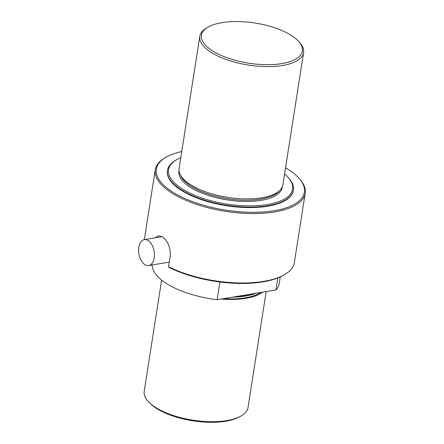<?xml version="1.0" encoding="UTF-8"?>
<svg xmlns="http://www.w3.org/2000/svg" width="444" height="444" viewBox="0 0 444 444"><rect width="100%" height="100%" fill="white"/><g stroke="black" fill="none" stroke-linecap="round" stroke-linejoin="round"><path stroke-width="0.67" d="M162.149 236.669L144.339 239.632A13.142 7.726 80.5 0 1 154.196 257.864A13.142 7.726 80.5 0 1 148.657 265.562A13.142 7.726 80.5 0 1 138.805 247.325A13.142 7.726 80.5 0 1 144.339 239.632A75.88 30.186 -171.1 0 1 144.394 239.199L155.261 169.786A75.88 30.186 -171.1 0 1 164.702 158.014L165.64 157.459A74.947 29.815 -171.1 0 1 181.751 151.543M284.587 173.97A62.793 24.981 -171.1 0 1 288.145 177.417A62.793 24.981 -171.1 0 1 260.889 205.378A62.793 24.981 -171.1 0 1 180.447 187.707A62.793 24.981 -171.1 0 1 176.34 159.912A62.793 24.981 -171.1 0 1 180.786 157.714M288.145 177.417L288.872 178.233A63.725 25.352 -171.1 0 1 293.395 190.071A63.725 25.352 -171.1 0 1 248.19 207.12A63.725 25.352 -171.1 0 1 179.57 188.678A63.725 25.352 -171.1 0 1 167.477 170.352A63.725 25.352 -171.1 0 1 175.402 160.467L176.34 159.912M293.395 190.071L293.323 190.537A63.725 25.352 -171.1 0 1 248.118 207.581A63.725 25.352 -171.1 0 1 179.498 189.144A63.725 25.352 -171.1 0 1 167.405 170.818L167.477 170.352M285.553 167.793A74.947 29.815 -171.1 0 1 290.182 170.718A74.947 29.815 -171.1 0 1 299.084 178.355A74.947 29.815 -171.1 0 1 266.55 211.721A74.947 29.815 -171.1 0 1 170.54 190.637A74.947 29.815 -171.1 0 1 165.64 157.459M299.084 178.355L299.805 179.171A75.88 30.186 -171.1 0 1 305.195 193.262A75.88 30.186 -171.1 0 1 251.371 213.558A75.88 30.186 -171.1 0 1 169.663 191.608A75.88 30.186 -171.1 0 1 155.261 169.786M266.172 291.553L247.991 407.648A52.531 20.896 -171.1 0 1 240.371 416.405A52.531 20.896 -171.1 0 1 154.162 406.499A52.531 20.896 -171.1 0 1 148.773 402.059A52.531 20.896 -171.1 0 1 144.195 391.392L161.616 280.125M240.371 416.405L238.961 417.149A51.082 20.324 -171.1 0 1 155.128 407.514A51.082 20.324 -171.1 0 1 149.889 403.202L148.773 402.059M211.128 49.906A51.082 20.324 -171.1 0 1 207.786 27.289A51.082 20.324 -171.1 0 1 292.679 36.33A51.082 20.324 -171.1 0 1 298.745 41.536A51.082 20.324 -171.1 0 1 276.568 64.28A51.082 20.324 -171.1 0 1 211.128 49.906M298.745 41.536L299.866 42.802A52.531 20.896 -171.1 0 1 303.596 52.559A52.531 20.896 -171.1 0 1 266.333 66.611A52.531 20.896 -171.1 0 1 209.768 51.41A52.531 20.896 -171.1 0 1 199.8 36.303A52.531 20.896 -171.1 0 1 206.332 28.155L207.786 27.289M303.596 52.559L282.884 184.848A52.531 20.896 -171.1 0 1 245.615 198.901A52.531 20.896 -171.1 0 1 189.05 183.699A52.531 20.896 -171.1 0 1 179.082 168.592L199.8 36.303M282.295 186.88A52.287 20.801 -171.1 0 1 245.826 201.448A52.287 20.801 -171.1 0 1 188.833 186.314A52.287 20.801 -171.1 0 1 179.021 170.707M305.195 193.262L294.328 262.676A75.88 30.186 -171.1 0 1 284.887 274.448A75.88 30.186 -171.1 0 1 168.554 266.727L170.235 255.977C170.607 247.586 168.048 241.242 162.565 236.935L158.336 235.714L155.283 237.806M284.887 274.448L283.949 275.002A74.947 29.815 -171.1 0 1 169.181 267.449L168.554 266.727M277.861 277.938L275.979 289.921L217.127 299.717A64.197 25.536 -171.1 0 1 164.546 282.279A64.197 25.536 -171.1 0 1 152.253 264.963M217.127 299.717L219.902 281.99M280.269 276.917L279.209 283.683A64.197 25.536 -171.1 0 1 275.979 289.921M262.654 292.141A52.531 20.896 -171.1 0 1 221.373 299.012M260.684 292.468A51.365 20.435 -171.1 0 1 223.338 298.684M255.833 293.273A52.531 20.896 -171.1 0 1 235.07 296.731M256.016 293.245A51.365 20.435 -171.1 0 1 232.689 297.13M279.603 190.587A51.365 20.435 -171.1 0 1 239.693 200.016A51.365 20.435 -171.1 0 1 189.699 185.342A51.365 20.435 -171.1 0 1 180.447 175.064M169.275 262.132L148.657 265.562"/></g></svg>
